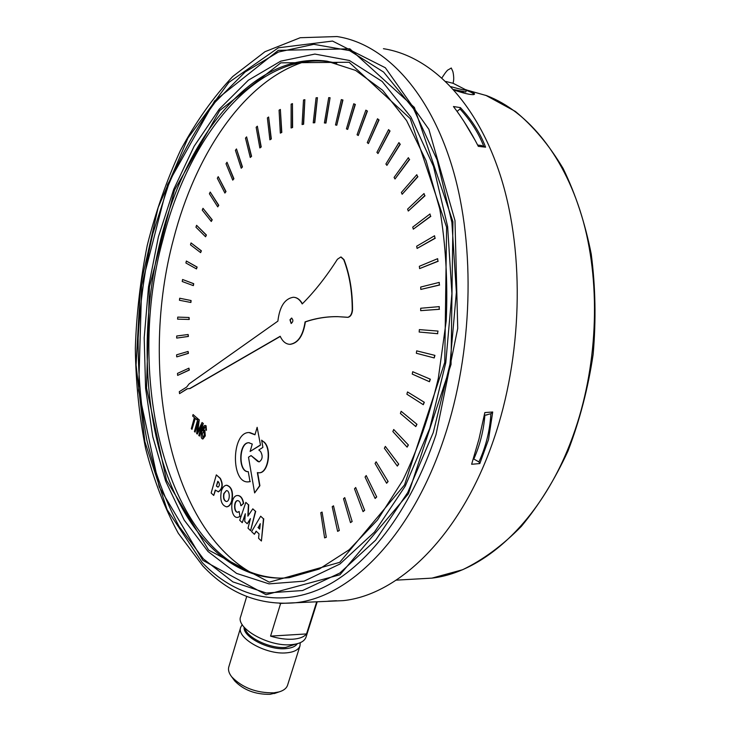 <?xml version="1.0" encoding="UTF-8"?>
<svg xmlns="http://www.w3.org/2000/svg" width="731" height="731" viewBox="0 0 731 731"><rect width="100%" height="100%" fill="white"/><g stroke="black" fill="none" stroke-linecap="round" stroke-linejoin="round"><path stroke-width="1.1" d="M466.113 89.758C473.852 92.59 476.256 94.217 473.332 94.637C474.291 93.842 471.961 92.408 466.332 90.352M473.332 94.637C470.006 94.747 463.628 93.248 454.198 90.132M463.445 92.947L462.175 92.599M453.659 89.529L465.811 91.987M452.973 83.215L466.405 90.114C465.519 90.48 460.393 89.337 451.027 86.687M445.873 81.479L452.955 83.279C454.801 78.61 452.699 70.331 452.626 71.008L451.274 68.001L448.624 69.619C447.628 69.692 445.407 72.433 441.963 77.842M202.213 433.392L204.05 431.592L204.296 435.384L202.825 437.586L202.213 433.392L202.926 437.567M203.794 431.436L202.487 433.401M205.868 428.192L205.758 429.837L206.453 430.303L205.804 425.762L205.064 425.46C204.086 425.314 203.063 427.123 201.966 430.888C200.861 435.21 200.906 437.832 202.112 438.728L202.834 439.02L205.009 435.895L204.57 430.331L202.798 430.861L204.086 427.589L204.991 426.849L205.868 428.192M205.173 426.877L203.2 430.404M204.132 430.093L204.844 430.34L205.283 435.904L202.898 439.02M205.274 425.469L206.078 425.771L206.453 430.303M192.655 416.04L194.382 417.575L191.303 428.704L191.997 429.325L195.076 418.196L196.831 419.749L197.242 418.251L193.066 414.55L192.655 416.04M197.242 418.251L193.066 414.55M197.516 418.26L196.831 419.749M195.296 418.388L191.997 429.325M408.373 157.677L394.082 177.414L394.996 178.985L409.333 159.422L408.373 157.677L409.333 159.422M409.625 159.486L394.996 178.985M434.552 235.766L416.67 246.228L417.09 248.43L434.963 238.196L434.552 235.766L434.963 238.196M435.256 238.242L417.09 248.43M437.732 331.052L419.347 329.608L419.165 332.029L437.467 333.683L438.024 331.079L437.467 333.683M437.768 333.72L419.165 332.029M401.145 411.288L416.972 424.3L401.145 411.288L400.396 413.454L415.802 426.584L416.67 424.282M416.972 424.3L415.802 426.584M366.204 475.543L376.712 496.943L366.204 475.543L365.061 477.051L375.14 498.478L376.41 496.934M376.712 496.943L375.14 498.478M322.069 512.065L326.309 537.285L322.069 512.065L320.772 512.723L324.61 537.888L326.017 537.294M326.309 537.285L324.61 537.888M341.313 99.608L335.502 124.964L336.772 125.239L342.665 99.946L341.313 99.608L342.665 99.946M342.949 100.019L336.772 125.239M292.464 103.628L292.601 127.505L291.084 127.989L292.327 127.441L292.464 103.628L291.139 104.167L291.084 127.989M246.612 136.88L251.583 156.324L250.258 157.476L251.309 156.27L246.612 136.88L245.488 138.122L250.258 157.476M210.217 192.061L218.761 205.274L217.737 206.873L218.487 205.228L210.217 192.061L209.395 193.77L217.737 206.873M186.359 261.022L197.142 267.071L196.475 268.926L196.877 267.034L186.359 261.022L185.902 262.996L196.475 268.926M188.159 334.506L188.406 336.452L176.929 338.06L188.141 336.434L188.159 334.506L176.719 335.995L176.664 338.033M257.138 427.315L260.501 445.097L257.138 427.315L254.964 434.781L248.979 432.542C231.243 432.231 230.731 484.004 248.567 481.848L250.002 481.619L248.275 471.678C237.959 472.537 238.425 442.529 248.704 442.712L252.268 444.046L250.112 451.466L260.227 445.088M260.501 445.097L250.112 451.466M250.002 481.619L248.275 471.678M249.234 442.712L248.988 442.721C238.918 442.511 238.123 471.778 248.211 471.678M250.276 481.628L248.047 481.866M249.783 432.551L255.018 434.607M237.867 495.508C240.773 495.737 242.701 498.359 243.661 503.357L241.12 505.688L243.377 503.357C242.4 498.25 240.417 495.636 237.447 495.517C229.698 495.563 229.982 518.544 237.739 517.411L239.96 516.452L239.156 511.49L237.749 512.212C233.655 512.806 233.5 500.644 237.602 500.616C239.412 500.762 240.49 502.453 240.837 505.688M239.96 516.452L239.156 511.49M237.602 500.616L237.877 500.616C233.774 500.653 233.929 512.806 238.032 512.212M240.234 516.452L237.602 517.42M226.354 490.629L224.051 493.626C223.293 497.893 224.088 500.534 226.436 501.539C223.914 500.808 223.028 498.167 223.777 493.626L226.354 490.629C230.155 490.09 230.238 501.521 226.436 501.539M221.319 491.186C219.83 500.168 221.584 505.386 226.583 506.839C228.821 506.519 230.512 504.554 231.654 500.936C233.152 491.926 231.416 486.691 226.436 485.238C224.161 485.548 222.462 487.531 221.319 491.186M226.838 485.238C231.736 486.828 233.436 492.064 231.937 500.936C230.795 504.554 229.105 506.528 226.866 506.839L226.455 506.848M257.65 472.674L259.898 485.722L254.626 492.913L259.624 485.722L257.358 472.601L259.094 472.783C268.24 473.067 271.877 448.322 263.608 441.844L261.643 440.172L262.904 447.372L258.82 450.004L260.583 451.52C263.05 456.089 262.557 459.552 259.112 461.91L257.687 461.371L251.071 455.587L248.503 457.204L254.626 492.913M259.094 461.91L251.071 455.587M263.608 441.844L261.643 440.172M263.891 441.853C272.16 448.331 268.524 473.076 259.377 472.793L258.792 472.802M188.095 351.437L188.443 353.356L176.948 356.847L188.178 353.329L188.095 351.437L176.628 354.809L176.683 356.829M182.576 279.498L193.706 283.683L193.404 285.602L193.441 283.655L182.576 279.498L182.22 281.508L193.139 285.565M202.99 208.317L212.218 219.803L211.277 221.484L211.953 219.757L202.99 208.317L202.259 210.117L211.277 221.484M236.478 148.941L242.464 166.951L241.212 168.24L242.189 166.906L236.478 148.941L235.419 150.321L241.212 168.24M280.357 109.44L281.81 132.439L280.329 133.115L281.526 132.384L280.357 109.44L279.068 110.18L280.329 133.115M330.074 97.744L325.953 123.073L324.39 122.954L325.67 123.018L330.074 97.744L328.712 97.634L324.39 122.954M377.534 118.76L367.264 142.618L368.415 143.559L378.768 119.829L377.534 118.76L378.768 119.829M379.051 119.893L368.415 143.559M355.695 487.513L364.668 510.311L355.695 487.513L354.498 488.82L363.042 511.627L364.376 510.311M364.668 510.311L363.042 511.627M393.717 429.499L408.391 444.996L393.717 429.499L392.858 431.537L407.103 447.125L408.099 444.987M408.391 444.996L407.103 447.125M416.679 350.853L434.936 355.376L416.679 350.853L416.341 353.256L434.214 357.943L434.634 355.348M434.936 355.376L434.214 357.943M437.659 258.673L419.338 266.294L419.612 268.597L437.906 261.195L437.659 258.673L437.906 261.195M438.207 261.241L419.612 268.597M416.78 174.709L401.356 192.5L402.16 194.263L417.62 176.664L416.78 174.709L417.62 176.664M417.913 176.719L402.16 194.263M398.943 142.6L385.895 164L386.909 165.38L400.003 144.126L398.943 142.6L400.003 144.126M400.296 144.19L386.909 165.38M429.983 213.973L412.741 227.094L413.298 229.178L430.541 216.266L429.983 213.973L430.541 216.266M430.833 216.312L413.298 229.178M439.267 306.627L420.69 308.254L420.663 310.666L439.176 309.259L439.267 306.627L439.176 309.259M439.477 309.295L420.663 310.666M407.505 391.944L424.327 402.288L407.505 391.944L406.884 394.219L423.295 404.7L424.026 402.26M424.327 402.288L423.295 404.7M376.127 461.791L388.115 481.501L376.127 461.791L375.067 463.5L386.626 483.255L387.823 481.501M388.115 481.501L386.626 483.255M333.5 505.815L339.312 530.532L333.5 505.815L332.221 506.702L337.621 531.364L339.02 530.532M339.312 530.532L337.621 531.364M353.749 103.765L346.43 128.903L347.673 129.396L355.074 104.35L353.749 103.765L355.074 104.35M355.357 104.414L347.673 129.396M304.864 99.672L303.621 124.243L302.077 124.535L303.347 124.179L304.864 99.672L303.511 100.001L302.077 124.535M257.349 126.198L261.223 146.958L259.843 147.964L260.949 146.904L257.349 126.198L256.161 127.276L259.843 147.964M218.231 176.655L226.007 191.54L224.901 193.057L225.733 191.495L218.231 176.655L217.326 178.273L224.901 193.057M191.038 242.92L201.381 250.815L200.623 252.624L201.116 250.779L191.038 242.92L190.489 244.848L200.623 252.624M189.073 317.492L189.228 319.456L177.852 319.164L188.964 319.429L189.073 317.492L177.743 317.099L177.587 319.136M291.779 318.104L290.234 319.84L291.221 323.495M289.96 319.812L291.55 318.076C293.433 319.904 293.305 321.713 291.157 323.495L289.96 319.812M280.275 336.424L189.996 388.581L187.154 388.764L189.731 388.563L280.201 336.278C282.586 341.478 285.821 344.164 289.915 344.319C297.937 343.104 303 335.62 305.083 321.878C315.582 318.259 326.391 316.514 337.521 316.633L347.581 317.318C350.195 316.77 351.748 314.376 352.232 310.127C352.26 291.249 349.409 274.408 343.707 259.606L340.801 257.001L337.411 259.267C326.227 276.802 314.494 291.687 302.214 303.941C299.884 299.646 296.923 297.416 293.341 297.252C284.761 298.632 279.598 306.591 277.881 321.128L189.119 383.885L186.697 387.019L179.296 391.688L179.552 393.634L187.154 388.764M187.419 388.782L179.552 393.634M294.218 297.325C297.49 297.709 300.213 299.856 302.387 303.767M341.176 257.047L343.999 259.642C349.701 274.445 352.552 291.285 352.534 310.163L352.241 310.127M352.525 310.163C352.031 314.412 350.487 316.806 347.865 317.345L347.581 317.318M346.622 317.199L337.804 316.66C326.684 316.541 315.865 318.296 305.366 321.905L305.083 321.878M305.366 321.905C303.283 335.648 298.221 343.131 290.198 344.347L289.339 344.301M245.214 514.807L242.244 522.674L245.287 513.765L244.73 521.404L247.197 523.752L250.422 518.608L248.019 528.202L250.578 530.651L255.43 511.28L252.798 508.84L247.864 516.132L248.421 504.774L245.844 502.38L239.722 520.271L242.244 522.674M248.421 504.774L245.844 502.38M248.704 504.774L248.165 515.684M255.43 511.28L252.798 508.84M255.704 511.28L250.578 530.651M250.24 519.357L247.197 523.752M217.984 481.51L216.413 486.069L217.774 481.309L218.633 482.113C219.775 484.342 219.547 486.024 217.957 487.157L216.413 486.069M216.687 486.078L218.03 487.148M216.321 474.876L220.333 478.348C223.348 484.324 222.736 488.829 218.505 491.844L218.185 491.844C222.462 488.82 223.074 484.324 220.058 478.348L216.321 474.876L211.158 492.996L213.726 495.444L215.27 490.044L218.505 491.844M215.49 490.245L213.726 495.444M260.218 524.246L258.271 527.49L259.724 528.86M258.271 527.49L260.273 523.679L259.697 529.098L257.988 527.49M256.325 531.327L254.379 534.279L256.142 531.154L259.03 533.904L258.573 538.281L261.415 541.004L263.452 518.8L260.675 516.214L251.574 531.601L254.379 534.279M263.452 518.8L260.675 516.214M263.736 518.8L261.415 541.004M188.9 368.168L189.347 370.05L177.642 375.396L189.073 370.032L188.9 368.168L177.496 373.404L177.642 375.396M179.698 298.23L191.102 300.532L190.892 302.47L190.837 300.505L179.698 298.23L179.442 300.258L190.627 302.433M196.593 225.312L206.416 235.016L205.566 236.771L206.151 234.98L196.593 225.312L195.945 227.186L205.566 236.771M227.003 162.245L233.92 178.729L232.741 180.137L233.646 178.684L227.003 162.245L226.016 163.744L232.741 180.137M268.624 117.006L271.32 138.954L269.885 139.804L271.046 138.899L268.624 117.006L267.382 117.919L269.885 139.804M317.437 97.68L314.778 122.744L313.215 122.835L314.494 122.68L317.437 97.68L316.075 97.799L313.215 122.835M365.865 110.143L357.057 134.787L358.263 135.5L367.154 110.966L365.865 110.143L367.154 110.966M367.437 111.03L358.263 135.5M344.758 497.628L352.15 521.532L344.758 497.628L343.515 498.725L350.487 522.61L351.858 521.532M352.15 521.532L350.487 522.61M385.338 446.403L398.724 464.13L385.338 446.403L384.369 448.277L397.326 466.086L398.432 464.121M398.724 464.13L397.326 466.086M412.704 371.723L430.349 379.206L412.704 371.723L412.229 374.071L429.462 381.719L430.047 379.188M430.349 379.206L429.462 381.719M439.249 282.394L420.681 287.055L420.809 289.43L439.322 284.989L439.249 282.394L439.322 284.989M439.623 285.026L420.809 289.43M424.017 193.541L407.606 209.121L408.291 211.049L424.729 195.68L424.017 193.541L424.729 195.68M425.022 195.734L408.291 211.049M388.609 129.597L376.913 152.377L378.009 153.537L389.76 130.895L388.609 129.597L389.76 130.895M390.052 130.959L378.009 153.537M197.927 418.854L199.252 419.804L197.927 418.854L194.419 431.509L195.086 432.122L198.074 421.339L196.621 433.501L197.251 434.068L201.756 424.839L198.795 435.466L199.472 436.078L203.017 423.359L202.067 422.518L197.48 432.003L198.987 419.786M199.252 419.804L197.854 431.208M203.017 423.359L202.067 422.518M203.291 423.368L199.472 436.078M201.391 426.164L197.251 434.068M197.873 423.085L195.086 432.122M250.961 572.574C167.911 525.287 139 366.953 173.622 238.717C195.341 154.515 243.953 81.123 303.758 61.961M336.781 63.14L329.233 61.733C255.832 51.819 188.534 137.081 163.114 238.772C121.876 386.781 172.617 577.956 282.998 578.166M484.891 415.117C483.666 430.513 479.975 445.142 473.807 459.013L473.313 459.059M464.066 121.629L475.159 140.352M485.585 147.169C480.276 133.152 471.888 119.975 460.393 107.621L453.458 106.525C462.513 118.431 470.801 131.699 478.321 146.355L485.585 147.169L481.19 145.46M479.819 463.564L488.518 439.587L492.703 412.001L484.836 412.576L478.96 439.13L471.641 464.276L479.819 463.564L478.915 461.91L473.807 459.013M383.437 48.694C431.153 56.123 477.553 102.102 501.329 178.602C524.959 255.037 522.162 357.212 493.599 439.824C461.014 535.439 398.907 594.833 343.223 600.635L312.941 601.969M160.984 238.47C186.378 136.679 253.602 51.28 326.931 61.157L355.595 70.404L382.624 90.251L406.6 120.606L426.091 160.729L439.797 209.093C445.773 244.739 447.92 282.002 446.221 320.882L438.326 378.247C429.563 415.455 417.721 449.483 402.799 480.34L377.498 519.988L349.144 549.794L319.273 569.029L289.302 577.664C233.829 583.283 187.94 536.453 165.078 469.229C142.426 401.319 141.385 315.399 160.984 238.47M460.393 107.621L460.009 108.965C470.636 120.56 478.494 132.887 483.593 145.944M457.085 111.432L460.009 108.965M492.703 412.001L490.894 413.709C489.88 430.696 485.896 446.769 478.915 461.91M485.841 415.044L490.894 413.709M336.443 600.727L335.94 600.754M300.267 642.686L299.966 645.948C298.412 649.896 293.88 652.198 286.36 652.856C265.929 654.939 235.811 637.67 240.764 627.097L242.235 624.63M306.106 636.838L305.978 637.258C304.297 641.535 299.326 644.02 291.066 644.696C268.569 646.898 235.281 627.947 240.709 616.489L246.712 596.478M233.993 679.949L234.715 680.917C243.587 690.055 255.338 694.523 269.977 694.322L276.419 692.814M287.639 684.974L287.511 685.376C286.397 688.419 283.546 690.603 278.959 691.937L273.833 692.833C256.343 693.061 242.299 687.734 231.709 676.842C228.84 673.132 227.898 669.742 228.876 666.663L240.645 627.5M316.706 601.796L306.536 633.932C304.069 636.957 299.482 638.711 292.793 639.205C285.976 639.579 278.566 638.556 270.561 636.125L280.622 603.486M306.536 633.932L270.561 636.125M467.758 90.333L486.727 95.67C528.303 111.569 565.648 157.092 583.521 222.224C601.211 287.384 597.337 368.671 573.122 435.548C543.297 518.919 485.338 572.007 431.966 578.12L415.802 579.043M331.207 601.001L327.616 601.275M207.988 551.476L236.57 573.396L269.017 583.868L304.059 581.154L339.942 564.012L374.491 532.049L405.257 486.088L429.746 428.393L445.782 362.64L451.913 293.606L447.628 226.546L433.501 166.403L410.986 117.17L382.176 81.479L349.381 60.481L314.878 54.067L280.667 61.185L248.366 80.209L219.227 109.221L194.135 146.246L173.722 189.366L158.417 236.78L148.521 286.808L144.199 337.85L145.597 388.325L152.761 436.654L165.663 481.153L184.175 520.07L207.988 551.476M349.107 62.254L410.255 118.65L446.595 227.259L444.759 362.338L404.554 484.891L339.723 562.331L269.282 582.168L208.609 550.077L166.494 480.24L146.52 387.96L149.416 287.009L174.49 190.124L219.757 110.491L280.85 62.839L349.107 62.254M203.465 558.95L179.013 526.32C165.279 500.525 154.561 471.769 146.84 440.062C140.864 407.24 137.967 373.285 138.132 338.197C140.023 302.945 144.893 268.231 152.733 234.039L168.432 185.117C181.498 154.241 197.068 126.591 215.17 102.166L245.159 71.976L278.474 52.02L313.827 44.317L349.573 50.613L383.629 72.086L413.627 108.91L437.12 159.925L451.886 222.434L456.382 292.245L449.994 364.148L433.255 432.578L407.724 492.53L375.679 540.127L339.778 573.067L302.579 590.538L266.34 593.024L232.869 581.876L203.465 558.95M349.847 48.822L278.292 50.357L214.631 100.905L167.664 184.358L141.686 285.41L138.625 390.582L159.212 486.947L202.852 560.348L266.084 594.732L339.988 574.758L408.437 493.745L451.036 364.449L452.937 221.703L414.367 107.411L349.847 48.822M436.005 434.68C410.118 512.248 366.103 567.749 321.777 588.227C277.259 608.375 234.212 595.847 202.213 562.559L167.116 509.708L144.884 441.743L136.057 364.988L140.599 285.136L158.143 207.595L187.986 137.958L228.84 82.411L278.347 47.798L332.523 41.064L385.328 67.745L428.887 129.35L454.993 220.598L457.725 328.438L436.005 434.68M279.708 603.459L295.799 602.719C350.414 596.907 411.818 535.978 444.293 437.494C472.765 352.415 475.826 247.133 452.717 168.733C429.462 90.269 383.857 43.595 337.046 36.55L300.231 37.72L264.988 51.709L232.741 76.499C212.995 97.588 195.542 122.26 180.402 150.522C166.686 180.274 155.639 211.88 147.26 245.333C140.434 279.388 136.459 313.754 135.326 348.459C135.82 382.934 139.246 416.25 145.588 448.395C153.592 479.472 164.484 507.753 178.263 533.237L202.743 565.858C228.684 593.636 259.706 605.917 295.799 602.719L327.214 601.339M244.072 627.134C242.847 636.875 268.533 650.307 285.629 648.644C291.523 648.178 295.425 646.533 297.334 643.7M295.954 644.038L285.693 647.428C270.187 648.89 246.658 637.67 245.022 628.194M485.704 95.277L515.364 111.432C533.255 126.152 549.173 145.158 563.117 168.468C575.58 194.007 584.955 222.535 591.233 254.05C595.5 286.753 596.14 320.205 593.143 354.434C588.062 388.362 579.674 420.553 567.996 451.018C554.674 479.81 539.112 504.938 521.322 526.411C502.636 545.408 483.063 559.845 462.604 569.732L431.966 578.12L396.22 580.149M459.561 91.841L463.911 91.978M466.405 90.114L465.802 92.024M326.931 61.157L329.233 61.733M481.236 145.469L477.645 145.058M484.342 415.153L486.91 414.97M328.53 601.138L336.397 600.736M274.28 693.564L278.959 691.937M234.715 680.917L231.709 676.842M299.966 645.948L287.511 685.376M317.208 601.777L305.978 637.258"/></g></svg>
